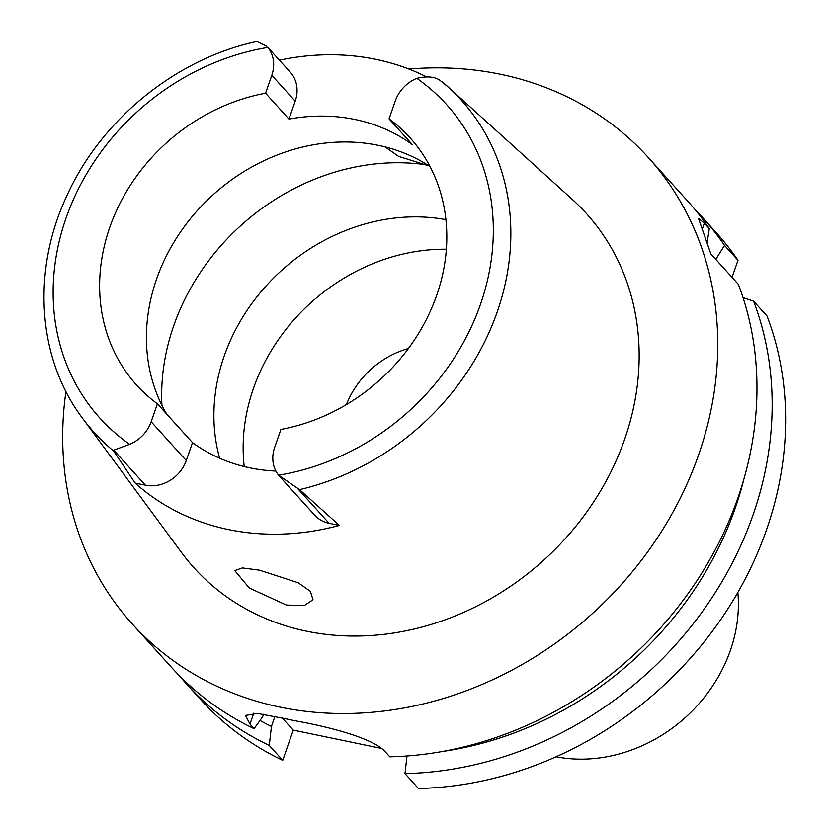 <?xml version="1.0" encoding="UTF-8"?>
<svg xmlns="http://www.w3.org/2000/svg" width="830" height="830" viewBox="0 0 830 830"><rect width="100%" height="100%" fill="white"/><g stroke="black" fill="none" stroke-linecap="round" stroke-linejoin="round"><path stroke-width="1.25" d="M395.308 100.918A33.947 29.372 137.9 0 1 416.805 78.342A233.707 202.188 137.9 0 1 480.487 304.32A233.707 202.188 137.9 0 1 278.6 475.217A33.947 29.372 137.9 0 1 274.657 447.36L280.903 429.432A184.333 159.474 -42.1 0 0 436.705 295.241A184.333 159.474 -42.1 0 0 409.947 137.687A184.333 159.474 -42.1 0 0 389.063 118.856L395.308 100.918M441.685 81.423A247.599 214.213 137.9 0 1 448.242 87.088L439.568 80.043C434.235 76.619 426.651 76.049 416.805 78.342M113.7 450.14L113.669 451.074L135.145 483.06L145.406 485.187L113.7 450.14L129.667 444.32A33.947 29.372 137.9 0 0 151.164 421.744L157.41 403.805A184.333 159.474 -42.1 0 1 136.514 384.975A184.333 159.474 -42.1 0 1 109.757 227.42A184.333 159.474 -42.1 0 1 265.559 93.23L288.954 119.105A184.333 159.474 -42.1 0 1 412.458 144.721L389.063 118.856M166.654 414.035A184.333 159.474 137.9 0 1 156.548 279.16A184.333 159.474 137.9 0 1 430.033 166.55M279.451 60.185A250.421 216.651 137.9 0 1 426.153 76.682M288.954 119.105L295.2 101.177A33.947 29.372 -42.1 0 0 290.272 72.158L267.862 47.445A33.947 29.372 137.9 0 1 271.804 75.302L265.559 93.23M113.669 451.074A247.599 214.213 137.9 0 1 82.326 417.998C37.443 358.332 31.644 270.995 66.701 196.119C101.021 119.696 175.908 58.754 256.812 41.5L266.907 46.314M82.326 417.998L181.677 552.707A264.334 228.686 -42.1 0 0 419.337 627.76A264.334 228.686 -42.1 0 0 624.637 439.329A264.334 228.686 -42.1 0 0 572.316 199.428L448.242 87.088A247.599 214.213 137.9 0 1 497.253 311.8A247.599 214.213 137.9 0 1 299.526 489.627L278.6 475.217M279.617 476.399L314.684 515.181A33.947 29.372 -42.1 0 0 329.105 523.305L339.366 525.432L299.537 489.627M339.366 525.432A252.154 218.155 137.9 0 1 135.145 483.06M286.412 605.06L304.216 605.641L313.014 599.727L310.358 591.313L298.167 582.733L259.655 570.21L242.37 567.928L234.776 570.594L249.28 588.003L286.412 605.06M145.406 485.187A33.947 29.372 -42.1 0 0 186.262 460.557L192.508 442.618A184.333 159.474 -42.1 0 0 275.902 471.077M192.508 442.618L157.41 403.805M385.006 146.869L398.639 156.403L429.162 165.979M445.918 219.639A187.113 161.881 -42.1 0 0 224.173 356.143A187.113 161.881 -42.1 0 0 219.67 458.243M244.217 466.564A187.113 161.881 137.9 0 1 253.42 388.492A187.113 161.881 137.9 0 1 446.364 249.228M408.391 348.527A83.477 72.22 -42.1 0 0 346.442 404.552M732.039 277.365L737.984 260.298A347.801 300.906 -42.1 0 0 716.041 232.452L702.585 217.564A347.801 300.906 137.9 0 1 724.517 245.41L715.792 259.396M274.938 716.404L271.441 726.468L269.273 745.465A347.801 300.906 137.9 0 1 186.667 684.138L200.123 699.016A347.801 300.906 -42.1 0 0 282.729 760.342L293.26 730.13L282.273 717.991M381.437 748.421L293.26 730.13M404.988 773.612L418.445 788.5A347.801 300.906 -42.1 0 0 766.526 529.716A347.801 300.906 -42.1 0 0 767.045 316.064L753.578 301.186A347.801 300.906 137.9 0 1 753.059 514.839A347.801 300.906 137.9 0 1 404.988 773.612L406.99 755.985M743.037 297.628L753.578 301.186M707.067 243.045L709.318 228.613L704.369 223.135L698.497 218.435L710.885 253.97L738.378 284.379A347.801 300.906 -42.1 0 1 737.87 498.031A347.801 300.906 -42.1 0 1 389.789 756.815L385.691 752.281C374.455 738.627 330.848 727.308 297.918 721.291A347.801 300.906 -42.1 0 1 285.582 718.739L257.404 713.437L245.483 715.429L249.975 724.123L254.073 728.657L262.664 716.767L263.525 714.277M269.273 745.465L282.729 760.342M186.667 684.138A347.801 300.906 137.9 0 1 179.249 675.568M694.803 209.326A347.801 300.906 137.9 0 1 702.585 217.564M737.984 260.298L724.517 245.41M709.318 228.613A347.801 300.906 -42.1 0 0 687.385 200.756L648.189 157.41A347.801 300.906 137.9 0 1 698.663 454.684A347.801 300.906 137.9 0 1 442.535 698.736A347.801 300.906 137.9 0 1 132.271 623.984A347.801 300.906 137.9 0 1 65.954 391.501M408.92 69.066A347.801 300.906 137.9 0 1 648.189 157.41M743.981 478.713A331.263 286.589 137.9 0 1 735.183 508.24A331.263 286.589 137.9 0 1 442.349 751.492M132.271 623.984L171.468 667.33A347.801 300.906 -42.1 0 0 254.073 728.657M271.441 726.468A331.263 286.589 137.9 0 1 259.987 720.471M556.1 756.784A146.08 126.378 -42.1 0 0 730.369 650.44A146.08 126.378 -42.1 0 0 737.849 592.423M295.2 101.177L271.804 75.302M129.667 444.32A233.707 202.188 137.9 0 1 65.975 218.332A233.707 202.188 137.9 0 1 267.862 47.445M151.164 421.744L186.262 460.557M161.923 405.299A219.12 189.572 137.9 0 1 173.688 325.817A219.12 189.572 137.9 0 1 422.491 164.288M253.793 713.157L249.975 724.123M704.369 223.135L702.076 229.734M297.41 488.248L329.105 523.305"/></g></svg>
